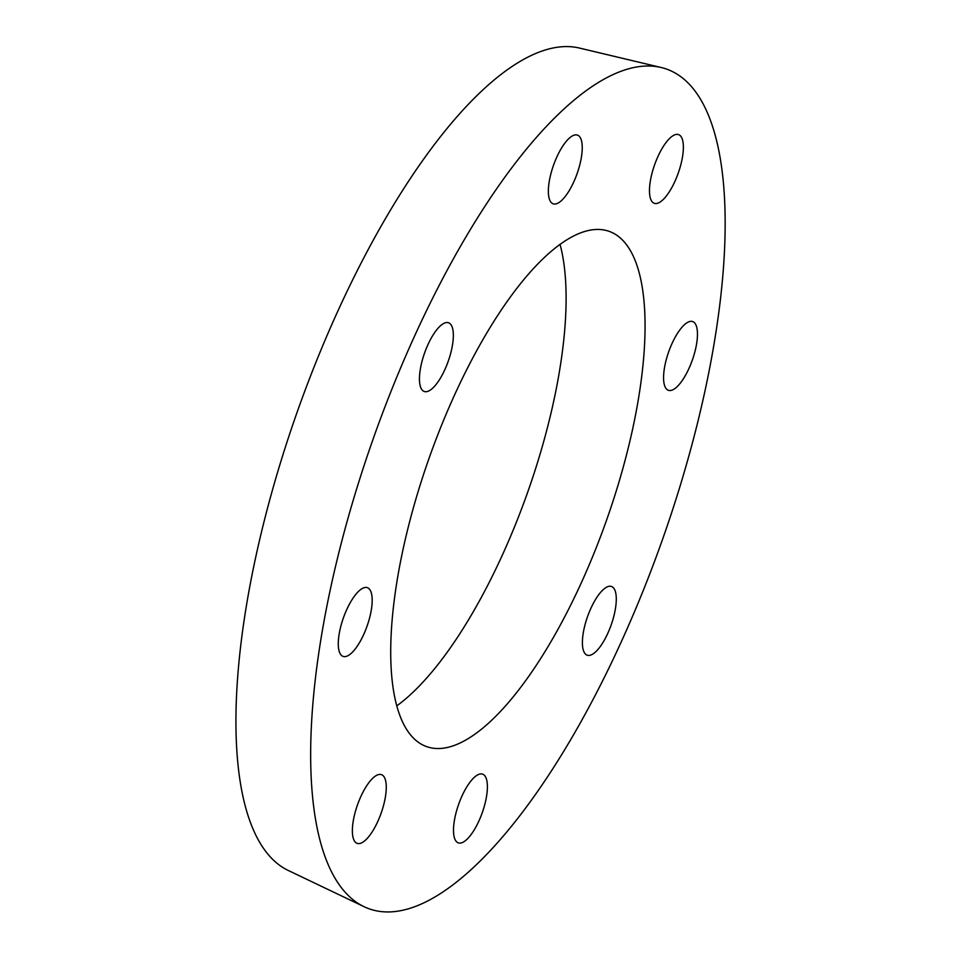 <?xml version="1.0" encoding="UTF-8"?>
<svg xmlns="http://www.w3.org/2000/svg" width="960" height="960" viewBox="0 0 960 960"><rect width="100%" height="100%" fill="white"/><g stroke="black" fill="none" stroke-linecap="round" stroke-linejoin="round"><path stroke-width="1.44" d="M359.964 590.088A36.444 12.528 -70.5 0 1 367.368 587.676A36.444 12.528 -70.5 0 1 367.044 626.208A36.444 12.528 -70.5 0 1 343.08 656.4A36.444 12.528 -70.5 0 1 340.704 626.76A36.444 12.528 -70.5 0 1 359.964 590.088M361.176 795.816A36.444 12.528 -70.5 0 1 381.468 774.648A36.444 12.528 -70.5 0 1 381.132 813.18A36.444 12.528 -70.5 0 1 357.18 843.36A36.444 12.528 -70.5 0 1 361.176 795.816M454.176 821.808A36.444 12.528 -70.5 0 1 482.58 774.144A36.444 12.528 -70.5 0 1 482.256 812.688A36.444 12.528 -70.5 0 1 458.292 842.868A36.444 12.528 -70.5 0 1 454.176 821.808M584.484 652.836A36.444 12.528 -70.5 0 1 589.272 612.072A36.444 12.528 -70.5 0 1 611.484 586.476A36.444 12.528 -70.5 0 1 611.148 625.008A36.444 12.528 -70.5 0 1 587.196 655.2A36.444 12.528 -70.5 0 1 584.484 652.836M675.78 387.876A36.444 12.528 -70.5 0 1 668.376 390.288A36.444 12.528 -70.5 0 1 668.712 351.756A36.444 12.528 -70.5 0 1 692.664 321.564A36.444 12.528 -70.5 0 1 695.04 351.204A36.444 12.528 -70.5 0 1 675.78 387.876M674.568 182.148A36.444 12.528 -70.5 0 1 654.276 203.316A36.444 12.528 -70.5 0 1 654.612 164.784A36.444 12.528 -70.5 0 1 678.564 134.604A36.444 12.528 -70.5 0 1 674.568 182.148M581.568 156.156A36.444 12.528 -70.5 0 1 553.164 203.82A36.444 12.528 -70.5 0 1 553.5 165.276A36.444 12.528 -70.5 0 1 577.452 135.096A36.444 12.528 -70.5 0 1 581.568 156.156M451.26 325.128A36.444 12.528 -70.5 0 1 446.472 365.892A36.444 12.528 -70.5 0 1 424.26 391.488A36.444 12.528 -70.5 0 1 424.596 352.956A36.444 12.528 -70.5 0 1 448.548 322.764A36.444 12.528 -70.5 0 1 451.26 325.128M617.448 650.136A445.416 153.132 -70.5 0 1 364.248 906.78A445.416 153.132 -70.5 0 1 373.5 437.952A445.416 153.132 -70.5 0 1 660.924 67.452A445.416 153.132 -70.5 0 1 617.448 650.136M578.976 587.88A273.324 93.972 -70.5 0 1 426.78 746.676A273.324 93.972 -70.5 0 1 429.276 457.668A273.324 93.972 -70.5 0 1 608.964 231.288A273.324 93.972 -70.5 0 1 578.976 587.88M364.248 906.78L288.456 870.552A436.5 150.072 -70.5 0 1 297.516 411.096A436.5 150.072 -70.5 0 1 579.192 48L660.924 67.452M560.004 244.284A273.324 93.972 -70.5 0 1 500.1 559.992A273.324 93.972 -70.5 0 1 396.876 705.804"/></g></svg>
